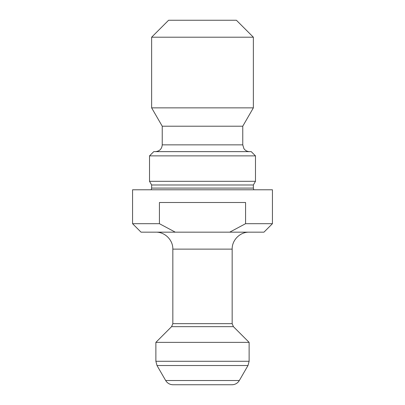 <?xml version="1.0" encoding="UTF-8"?>
<svg xmlns="http://www.w3.org/2000/svg" width="405" height="405" viewBox="0 0 405 405"><rect width="100%" height="100%" fill="white"/><g stroke="black" fill="none" stroke-linecap="round" stroke-linejoin="round"><path stroke-width="0.61" d="M229.721 232.166L245.567 223.692L272.433 223.692L263.959 232.166L141.041 232.166L132.567 223.692L159.433 223.692L175.279 232.166M132.567 223.692L132.567 189.783L272.433 189.783L272.433 223.692M245.567 223.692L245.567 202.5L159.433 202.5L159.433 223.692M239.335 380.513L238.525 381.677C236.803 383.672 234.627 384.694 231.994 384.75L173.006 384.75C170.373 384.694 168.196 383.672 166.475 381.677L165.665 380.513L239.335 380.513L247.987 365.528L157.013 365.528L155.879 361.285L249.121 361.285L249.121 342.367L155.879 342.367L155.879 361.285M253.814 189.783L253.363 188.087L151.637 188.087L151.637 184.979L253.363 184.979L255.479 181.308L255.479 155.879L149.521 155.879L149.521 181.308L255.479 181.308M149.521 155.879L153.758 151.637L251.242 151.637L255.479 155.879M242.762 126.208L242.762 144.858L162.238 144.858L162.238 126.208L242.762 126.208L253.363 107.857L253.363 37.204L151.637 37.204L151.637 107.857L253.363 107.857M151.637 37.204L168.591 20.25L236.409 20.25L253.363 37.204M171.588 326.653L172.834 323.656L232.166 323.656L233.412 326.653L171.588 326.653L155.879 342.367M232.166 323.656L232.166 249.121L172.834 249.121C173.067 240.064 164.936 231.933 155.879 232.166M165.665 380.513L157.013 365.528M233.412 326.653L249.121 342.367M172.834 323.656L172.834 249.121M151.637 188.087L151.186 189.783M253.363 188.087L253.363 184.979M151.637 184.979L149.521 181.308M162.238 126.208L151.637 107.857M242.762 144.858L243.906 148.625C245.283 150.569 247.166 151.571 249.546 151.637M162.238 144.858C161.833 148.974 159.575 151.237 155.454 151.637M247.987 365.528L249.121 361.285M232.166 249.121C231.933 240.064 240.064 231.933 249.121 232.166"/></g></svg>
